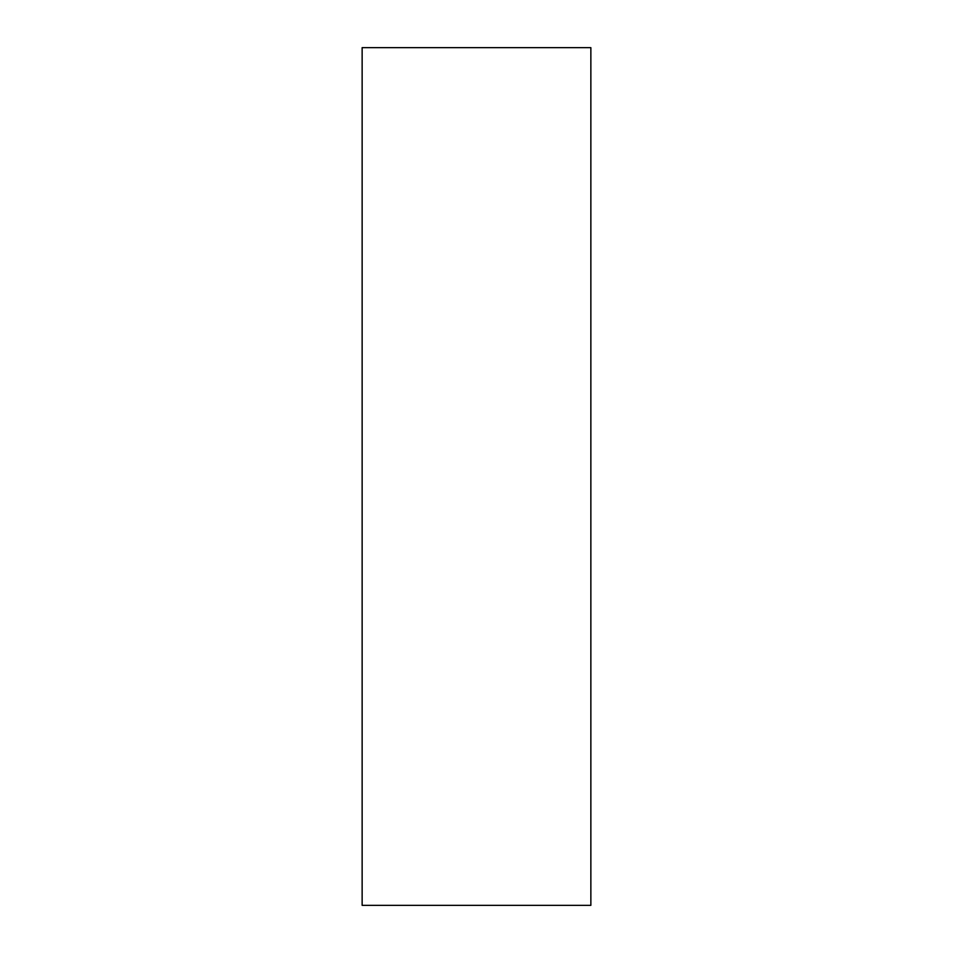 <?xml version="1.0" encoding="UTF-8"?>
<svg xmlns="http://www.w3.org/2000/svg" width="953" height="953" viewBox="0 0 953 953"><rect width="100%" height="100%" fill="white"/><g stroke="black" fill="none" stroke-linecap="round" stroke-linejoin="round"><path stroke-width="1.43" d="M590.86 905.35L362.14 905.35L362.14 47.65L590.86 47.65L590.86 905.35"/></g></svg>
